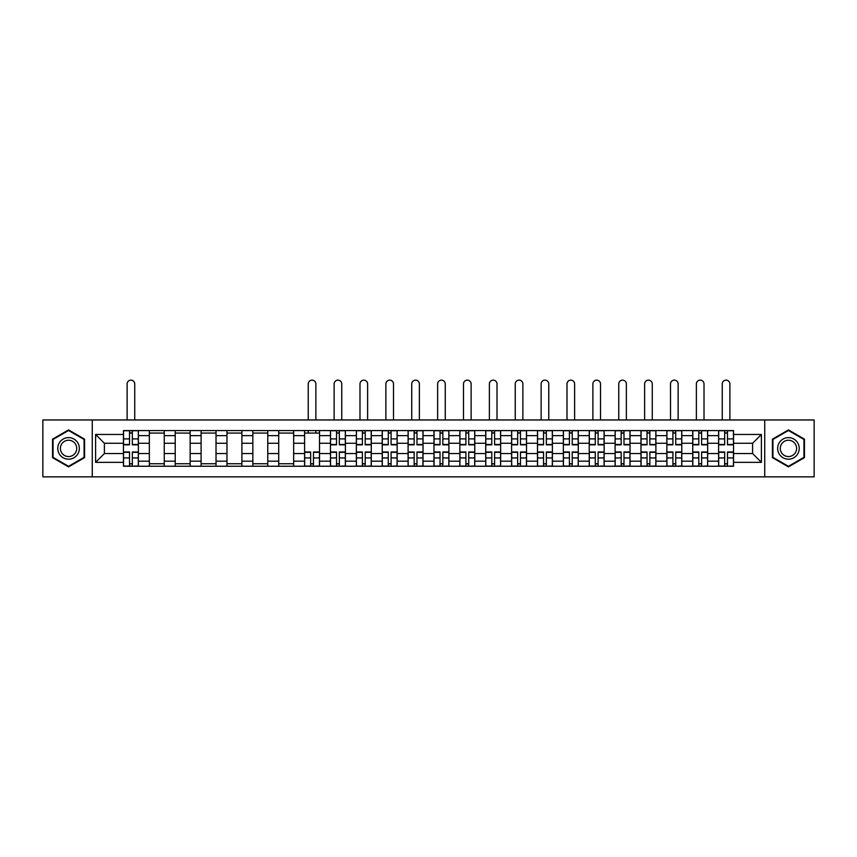 <?xml version="1.0" encoding="UTF-8"?>
<svg xmlns="http://www.w3.org/2000/svg" width="857" height="857" viewBox="0 0 857 857"><rect width="100%" height="100%" fill="white"/><g stroke="black" fill="none" stroke-linecap="round" stroke-linejoin="round"><path stroke-width="1.29" d="M764.723 476.856L814.15 476.856L814.15 419.962L42.85 419.962L42.85 476.856L764.723 476.856L764.723 419.962M149.343 466.24L149.343 435.635L138.395 435.635L138.395 466.24M138.395 435.635L138.395 430.578M149.343 435.635L149.343 430.578M164.265 430.578L164.265 466.24M175.214 466.24L175.214 430.578M190.147 430.578L190.147 466.24M201.095 466.24L201.095 430.578M216.018 430.578L216.018 466.24M226.966 466.24L226.966 430.578M241.899 430.578L241.899 466.24M252.847 466.24L252.847 430.578M267.77 430.578L267.77 466.24M278.718 466.24L278.718 430.578M293.651 430.578L293.651 466.24M304.599 466.24L304.599 430.578M319.522 430.578L319.522 466.24M330.47 466.24L330.47 430.578M345.403 430.578L345.403 466.24M356.351 466.24L356.351 430.578M371.274 430.578L371.274 466.24M382.222 466.24L382.222 430.578M397.155 430.578L397.155 466.24M408.093 466.24L408.093 430.578M423.026 430.578L423.026 466.24M433.974 466.24L433.974 430.578M448.907 430.578L448.907 466.24M459.845 466.24L459.845 430.578M474.778 430.578L474.778 466.24M485.726 466.24L485.726 430.578M500.649 430.578L500.649 466.24M511.597 466.24L511.597 430.578M526.53 430.578L526.53 466.24M537.478 466.24L537.478 430.578M552.401 430.578L552.401 466.24M563.349 466.24L563.349 430.578M578.282 430.578L578.282 466.24M589.23 466.24L589.23 430.578M604.153 430.578L604.153 466.24M615.101 466.24L615.101 430.578M630.034 430.578L630.034 466.24M640.982 466.24L640.982 430.578M655.905 430.578L655.905 466.24M666.853 466.24L666.853 430.578M681.786 430.578L681.786 466.24M692.735 466.24L692.735 430.578M707.657 430.578L707.657 466.24M718.605 466.24L718.605 430.578M718.605 453.546L707.657 453.546M692.735 453.546L681.786 453.546M666.853 453.546L655.905 453.546M640.982 453.546L630.034 453.546M615.101 453.546L604.153 453.546M589.23 453.546L578.282 453.546M563.349 453.546L552.401 453.546M537.478 453.546L526.53 453.546M511.597 453.546L500.649 453.546M485.726 453.546L474.778 453.546M459.845 453.546L448.907 453.546M433.974 453.546L423.026 453.546M408.093 453.546L397.155 453.546M382.222 453.546L371.274 453.546M356.351 453.546L345.403 453.546M330.47 453.546L319.522 453.546M304.599 453.546L293.651 453.546M278.718 453.546L267.77 453.546M252.847 453.546L241.899 453.546M226.966 453.546L216.018 453.546M201.095 453.546L190.147 453.546M175.214 453.546L164.265 453.546M149.343 453.546L138.395 453.546M718.605 443.262L707.657 443.262M692.735 443.262L681.786 443.262M666.853 443.262L655.905 443.262M640.982 443.262L630.034 443.262M615.101 443.262L604.153 443.262M589.23 443.262L578.282 443.262M563.349 443.262L552.401 443.262M537.478 443.262L526.53 443.262M511.597 443.262L500.649 443.262M485.726 443.262L474.778 443.262M459.845 443.262L448.907 443.262M433.974 443.262L423.026 443.262M408.093 443.262L397.155 443.262M382.222 443.262L371.274 443.262M356.351 443.262L345.403 443.262M330.47 443.262L319.522 443.262M304.599 443.262L293.651 443.262M278.718 443.262L267.77 443.262M252.847 443.262L241.899 443.262M226.966 443.262L216.018 443.262M201.095 443.262L190.147 443.262M175.214 443.262L164.265 443.262M149.343 443.262L138.395 443.262M104.393 453.546L123.462 453.546L123.462 443.262L104.393 443.262L104.393 453.546L95.598 462.341L95.598 434.467L123.462 434.467L123.462 443.262M733.538 443.262L733.538 453.546L752.607 453.546L752.607 443.262L733.538 443.262L733.538 430.578L123.462 430.578L123.462 434.467M733.538 434.467L761.402 434.467L761.402 462.341L733.538 462.341L733.538 453.546M123.462 453.546L123.462 466.24L733.538 466.24L733.538 462.341M123.462 462.341L95.598 462.341M92.277 476.856L92.277 419.962M84.564 439.159L68.56 429.925L52.556 439.159L52.556 457.649L68.56 466.883L84.564 457.649L84.564 439.159M804.444 439.159L788.44 429.925L772.436 439.159L772.436 457.649L788.44 466.883L804.444 457.649L804.444 439.159M132.342 463.744L129.514 463.744M129.514 433.064L132.342 433.064M164.265 463.744L149.343 463.744M149.343 433.064L164.265 433.064M190.147 463.744L175.214 463.744M175.214 433.064L190.147 433.064M216.018 463.744L201.095 463.744M201.095 433.064L216.018 433.064M241.899 463.744L226.966 463.744M226.966 433.064L241.899 433.064M267.77 463.744L252.847 463.744M252.847 433.064L267.77 433.064M293.651 463.744L278.718 463.744M278.718 433.064L293.651 433.064M313.469 463.744L310.652 463.744M304.599 433.064L319.522 433.064M339.34 463.744L336.522 463.744M336.522 433.064L339.34 433.064M365.221 463.744L362.404 463.744M362.404 433.064L365.221 433.064M391.092 463.744L388.275 463.744M388.275 433.064L391.092 433.064M416.973 463.744L414.156 463.744M414.156 433.064L416.973 433.064M442.844 463.744L440.027 463.744M440.027 433.064L442.844 433.064M468.725 463.744L465.908 463.744M465.908 433.064L468.725 433.064M494.596 463.744L491.779 463.744M491.779 433.064L494.596 433.064M520.478 463.744L517.66 463.744M517.66 433.064L520.478 433.064M546.348 463.744L543.531 463.744M543.531 433.064L546.348 433.064M572.23 463.744L569.412 463.744M569.412 433.064L572.23 433.064M598.1 463.744L595.283 463.744M595.283 433.064L598.1 433.064M623.982 463.744L621.164 463.744M621.164 433.064L623.982 433.064M649.852 463.744L647.035 463.744M647.035 433.064L649.852 433.064M675.734 463.744L672.906 463.744M672.906 433.064L675.734 433.064M701.604 463.744L698.787 463.744M698.787 433.064L701.604 433.064M727.486 463.744L724.658 463.744M724.658 433.064L727.486 433.064M95.598 434.467L104.393 443.262M752.607 453.546L761.402 462.341M752.607 443.262L761.402 434.467M134.742 419.962L134.742 383.968A3.814 3.814 0 0 0 130.928 380.144A3.814 3.814 0 0 0 127.115 383.968L127.115 419.962M132.342 444.837L132.342 430.739L138.309 430.739L138.309 444.837L132.342 444.837M129.514 432.892L132.342 432.892M129.514 430.739L123.547 430.739L123.547 444.837L129.514 444.837L129.514 430.739L132.342 430.739M129.514 451.971L129.514 466.069L123.547 466.069L123.547 451.971L129.514 451.971M132.342 463.916L129.514 463.916M134.742 466.069L138.309 466.069L138.309 451.971L132.342 451.971L132.342 466.069L127.115 466.069M59.219 453.792A10.777 10.777 0 0 0 73.948 457.745A10.777 10.777 0 0 0 77.901 443.015A10.777 10.777 0 0 0 63.172 439.063A10.777 10.777 0 0 0 59.219 453.792M61.49 452.485A8.163 8.163 0 0 0 72.641 455.474A8.163 8.163 0 0 0 75.63 444.322A8.163 8.163 0 0 0 64.479 441.334A8.163 8.163 0 0 0 61.49 452.485M68.56 430.493L84.072 439.448L84.072 457.359L68.56 466.315L53.048 457.359L53.048 439.448L68.56 430.493M779.099 453.792A10.777 10.777 0 0 0 793.828 457.745A10.777 10.777 0 0 0 797.781 443.015A10.777 10.777 0 0 0 783.052 439.063A10.777 10.777 0 0 0 779.099 453.792M781.37 452.485A8.163 8.163 0 0 0 792.521 455.474A8.163 8.163 0 0 0 795.51 444.322A8.163 8.163 0 0 0 784.359 441.334A8.163 8.163 0 0 0 781.37 452.485M788.44 430.493L803.952 439.448L803.952 457.359L788.44 466.315L772.928 457.359L772.928 439.448L788.44 430.493M341.75 419.962L341.75 383.968A3.814 3.814 0 0 0 337.937 380.144A3.814 3.814 0 0 0 334.123 383.968L334.123 419.962M339.34 444.837L339.34 430.739L345.317 430.739L345.317 444.837L339.34 444.837M336.522 432.892L339.34 432.892M336.522 430.739L330.556 430.739L330.556 444.837L336.522 444.837L336.522 430.739L339.34 430.739M367.621 419.962L367.621 383.968A3.814 3.814 0 0 0 363.807 380.144A3.814 3.814 0 0 0 359.994 383.968L359.994 419.962M365.221 444.837L365.221 430.739L371.188 430.739L371.188 444.837L365.221 444.837M362.404 432.892L365.221 432.892M362.404 430.739L356.426 430.739L356.426 444.837L362.404 444.837L362.404 430.739L365.221 430.739M393.502 419.962L393.502 383.968A3.814 3.814 0 0 0 389.689 380.144A3.814 3.814 0 0 0 385.875 383.968L385.875 419.962M391.092 444.837L391.092 430.739L397.07 430.739L397.07 444.837L391.092 444.837M388.275 432.892L391.092 432.892M388.275 430.739L382.308 430.739L382.308 444.837L388.275 444.837L388.275 430.739L391.092 430.739M419.373 419.962L419.373 383.968A3.814 3.814 0 0 0 415.559 380.144A3.814 3.814 0 0 0 411.746 383.968L411.746 419.962M416.973 444.837L416.973 430.739L422.94 430.739L422.94 444.837L416.973 444.837M414.156 432.892L416.973 432.892M414.156 430.739L408.178 430.739L408.178 444.837L414.156 444.837L414.156 430.739L416.973 430.739M445.254 419.962L445.254 383.968A3.814 3.814 0 0 0 441.441 380.144A3.814 3.814 0 0 0 437.627 383.968L437.627 419.962M442.844 444.837L442.844 430.739L448.822 430.739L448.822 444.837L442.844 444.837M440.027 432.892L442.844 432.892M440.027 430.739L434.06 430.739L434.06 444.837L440.027 444.837L440.027 430.739L442.844 430.739M471.125 419.962L471.125 383.968A3.814 3.814 0 0 0 467.311 380.144A3.814 3.814 0 0 0 463.498 383.968L463.498 419.962M468.725 444.837L468.725 430.739L474.692 430.739L474.692 444.837L468.725 444.837M465.908 432.892L468.725 432.892M465.908 430.739L459.93 430.739L459.93 444.837L465.908 444.837L465.908 430.739L468.725 430.739M497.006 419.962L497.006 383.968A3.814 3.814 0 0 0 493.193 380.144A3.814 3.814 0 0 0 489.379 383.968L489.379 419.962M494.596 444.837L494.596 430.739L500.574 430.739L500.574 444.837L494.596 444.837M491.779 432.892L494.596 432.892M491.779 430.739L485.812 430.739L485.812 444.837L491.779 444.837L491.779 430.739L494.596 430.739M522.877 419.962L522.877 383.968A3.814 3.814 0 0 0 519.063 380.144A3.814 3.814 0 0 0 515.25 383.968L515.25 419.962M520.478 444.837L520.478 430.739L526.444 430.739L526.444 444.837L520.478 444.837M517.66 432.892L520.478 432.892M517.66 430.739L511.683 430.739L511.683 444.837L517.66 444.837L517.66 430.739L520.478 430.739M548.759 419.962L548.759 383.968A3.814 3.814 0 0 0 544.945 380.144A3.814 3.814 0 0 0 541.131 383.968L541.131 419.962M546.348 444.837L546.348 430.739L552.326 430.739L552.326 444.837L546.348 444.837M543.531 432.892L546.348 432.892M543.531 430.739L537.564 430.739L537.564 444.837L543.531 444.837L543.531 430.739L546.348 430.739M574.629 419.962L574.629 383.968A3.814 3.814 0 0 0 570.816 380.144A3.814 3.814 0 0 0 567.002 383.968L567.002 419.962M572.23 444.837L572.23 430.739L578.196 430.739L578.196 444.837L572.23 444.837M569.412 432.892L572.23 432.892M569.412 430.739L563.435 430.739L563.435 444.837L569.412 444.837L569.412 430.739L572.23 430.739M600.511 419.962L600.511 383.968A3.814 3.814 0 0 0 596.697 380.144A3.814 3.814 0 0 0 592.883 383.968L592.883 419.962M598.1 444.837L598.1 430.739L604.078 430.739L604.078 444.837L598.1 444.837M595.283 432.892L598.1 432.892M595.283 430.739L589.316 430.739L589.316 444.837L595.283 444.837L595.283 430.739L598.1 430.739M626.381 419.962L626.381 383.968A3.814 3.814 0 0 0 622.568 380.144A3.814 3.814 0 0 0 618.754 383.968L618.754 419.962M623.982 444.837L623.982 430.739L629.949 430.739L629.949 444.837L623.982 444.837M621.164 432.892L623.982 432.892M621.164 430.739L615.187 430.739L615.187 444.837L621.164 444.837L621.164 430.739L623.982 430.739M652.263 419.962L652.263 383.968A3.814 3.814 0 0 0 648.449 380.144A3.814 3.814 0 0 0 644.625 383.968L644.625 419.962M649.852 444.837L649.852 430.739L655.83 430.739L655.83 444.837L649.852 444.837M647.035 432.892L649.852 432.892M647.035 430.739L641.068 430.739L641.068 444.837L647.035 444.837L647.035 430.739L649.852 430.739M678.133 419.962L678.133 383.968A3.814 3.814 0 0 0 674.32 380.144A3.814 3.814 0 0 0 670.506 383.968L670.506 419.962M675.734 444.837L675.734 430.739L681.701 430.739L681.701 444.837L675.734 444.837M672.906 432.892L675.734 432.892M672.906 430.739L666.939 430.739L666.939 444.837L672.906 444.837L672.906 430.739L675.734 430.739M315.869 419.962L315.869 383.968A3.814 3.814 0 0 0 312.055 380.144A3.814 3.814 0 0 0 308.241 383.968L308.241 419.962M310.652 451.971L310.652 466.069L304.674 466.069L304.674 451.971L310.652 451.971M313.469 463.916L310.652 463.916M316.126 466.069L319.436 466.069L319.436 451.971L313.469 451.971L313.469 466.069L308.241 466.069M319.436 466.069L315.869 466.069M315.869 430.578L315.869 433.064M308.241 430.578L308.241 433.064M336.522 451.971L336.522 466.069L330.556 466.069L330.556 451.971L336.522 451.971M339.34 463.916L336.522 463.916M341.75 466.069L345.317 466.069L345.317 451.971L339.34 451.971L339.34 466.069L334.123 466.069M362.404 451.971L362.404 466.069L356.426 466.069L356.426 451.971L362.404 451.971M365.221 463.916L362.404 463.916M367.621 466.069L371.188 466.069L371.188 451.971L365.221 451.971L365.221 466.069L359.994 466.069M388.275 451.971L388.275 466.069L382.308 466.069L382.308 451.971L388.275 451.971M391.092 463.916L388.275 463.916M393.502 466.069L397.07 466.069L397.07 451.971L391.092 451.971L391.092 466.069L385.875 466.069M414.156 451.971L414.156 466.069L408.178 466.069L408.178 451.971L414.156 451.971M416.973 463.916L414.156 463.916M419.373 466.069L422.94 466.069L422.94 451.971L416.973 451.971L416.973 466.069L411.746 466.069M440.027 451.971L440.027 466.069L434.06 466.069L434.06 451.971L440.027 451.971M442.844 463.916L440.027 463.916M445.254 466.069L448.822 466.069L448.822 451.971L442.844 451.971L442.844 466.069L437.627 466.069M465.908 451.971L465.908 466.069L459.93 466.069L459.93 451.971L465.908 451.971M468.725 463.916L465.908 463.916M471.125 466.069L474.692 466.069L474.692 451.971L468.725 451.971L468.725 466.069L463.498 466.069M491.779 451.971L491.779 466.069L485.812 466.069L485.812 451.971L491.779 451.971M494.596 463.916L491.779 463.916M497.006 466.069L500.574 466.069L500.574 451.971L494.596 451.971L494.596 466.069L489.379 466.069M517.66 451.971L517.66 466.069L511.683 466.069L511.683 451.971L517.66 451.971M520.478 463.916L517.66 463.916M522.877 466.069L526.444 466.069L526.444 451.971L520.478 451.971L520.478 466.069L515.25 466.069M543.531 451.971L543.531 466.069L537.564 466.069L537.564 451.971L543.531 451.971M546.348 463.916L543.531 463.916M548.759 466.069L552.326 466.069L552.326 451.971L546.348 451.971L546.348 466.069L541.131 466.069M569.412 451.971L569.412 466.069L563.435 466.069L563.435 451.971L569.412 451.971M572.23 463.916L569.412 463.916M574.629 466.069L578.196 466.069L578.196 451.971L572.23 451.971L572.23 466.069L567.002 466.069M595.283 451.971L595.283 466.069L589.316 466.069L589.316 451.971L595.283 451.971M598.1 463.916L595.283 463.916M600.511 466.069L604.078 466.069L604.078 451.971L598.1 451.971L598.1 466.069L592.883 466.069M621.164 451.971L621.164 466.069L615.187 466.069L615.187 451.971L621.164 451.971M623.982 463.916L621.164 463.916M626.628 466.069L629.949 466.069L629.949 451.971L623.982 451.971L623.982 466.069L618.754 466.069M629.949 466.069L626.381 466.069M647.035 451.971L647.035 466.069L641.068 466.069L641.068 451.971L647.035 451.971M649.852 463.916L647.035 463.916M652.263 466.069L655.83 466.069L655.83 451.971L649.852 451.971L649.852 466.069L644.625 466.069M672.906 451.971L672.906 466.069L666.939 466.069L666.939 451.971L672.906 451.971M675.734 463.916L672.906 463.916M678.133 466.069L681.701 466.069L681.701 451.971L675.734 451.971L675.734 466.069L670.506 466.069M704.015 419.962L704.015 383.968A3.814 3.814 0 0 0 700.201 380.144A3.814 3.814 0 0 0 696.377 383.968L696.377 419.962M701.604 444.837L701.604 430.739L707.582 430.739L707.582 444.837L701.604 444.837M698.787 432.892L701.604 432.892M698.787 430.739L692.82 430.739L692.82 444.837L698.787 444.837L698.787 430.739L701.604 430.739M698.787 451.971L698.787 466.069L692.82 466.069L692.82 451.971L698.787 451.971M701.604 463.916L698.787 463.916M704.015 466.069L707.582 466.069L707.582 451.971L701.604 451.971L701.604 466.069L696.377 466.069M729.885 419.962L729.885 383.968A3.814 3.814 0 0 0 726.072 380.144A3.814 3.814 0 0 0 722.258 383.968L722.258 419.962M727.486 444.837L727.486 430.739L733.453 430.739L733.453 444.837L727.486 444.837M724.658 432.892L727.486 432.892M724.658 430.739L718.691 430.739L718.691 444.837L724.658 444.837L724.658 430.739L727.486 430.739M724.658 451.971L724.658 466.069L718.691 466.069L718.691 451.971L724.658 451.971M727.486 463.916L724.658 463.916M729.885 466.069L733.453 466.069L733.453 451.971L727.486 451.971L727.486 466.069L722.258 466.069M692.735 435.635L681.786 435.635M666.853 435.635L655.905 435.635M640.982 435.635L630.034 435.635M615.101 435.635L604.153 435.635M589.23 435.635L578.282 435.635M563.349 435.635L552.401 435.635M537.478 435.635L526.53 435.635M511.597 435.635L500.649 435.635M485.726 435.635L474.778 435.635M459.845 435.635L448.907 435.635M433.974 435.635L423.026 435.635M408.093 435.635L397.155 435.635M382.222 435.635L371.274 435.635M356.351 435.635L345.403 435.635M330.47 435.635L319.522 435.635M304.599 435.635L293.651 435.635M278.718 435.635L267.77 435.635M252.847 435.635L241.899 435.635M226.966 435.635L216.018 435.635M201.095 435.635L190.147 435.635M175.214 435.635L164.265 435.635M718.605 435.635L707.657 435.635M692.735 461.173L681.786 461.173M666.853 461.173L655.905 461.173M640.982 461.173L630.034 461.173M615.101 461.173L604.153 461.173M589.23 461.173L578.282 461.173M563.349 461.173L552.401 461.173M537.478 461.173L526.53 461.173M511.597 461.173L500.649 461.173M485.726 461.173L474.778 461.173M459.845 461.173L448.907 461.173M433.974 461.173L423.026 461.173M408.093 461.173L397.155 461.173M382.222 461.173L371.274 461.173M356.351 461.173L345.403 461.173M330.47 461.173L319.522 461.173M304.599 461.173L293.651 461.173M278.718 461.173L267.77 461.173M252.847 461.173L241.899 461.173M226.966 461.173L216.018 461.173M201.095 461.173L190.147 461.173M175.214 461.173L164.265 461.173M149.343 461.173L138.395 461.173M718.605 461.173L707.657 461.173M132.342 444.483L138.309 444.483M132.342 438.891L138.309 438.891M123.547 444.483L129.514 444.483M123.547 438.891L129.514 438.891M129.514 452.325L123.547 452.325M129.514 457.927L123.547 457.927M138.309 452.325L132.342 452.325M138.309 457.927L132.342 457.927M339.34 444.483L345.317 444.483M339.34 438.891L345.317 438.891M330.556 444.483L336.522 444.483M330.556 438.891L336.522 438.891M365.221 444.483L371.188 444.483M365.221 438.891L371.188 438.891M356.426 444.483L362.404 444.483M356.426 438.891L362.404 438.891M391.092 444.483L397.07 444.483M391.092 438.891L397.07 438.891M382.308 444.483L388.275 444.483M382.308 438.891L388.275 438.891M416.973 444.483L422.94 444.483M416.973 438.891L422.94 438.891M408.178 444.483L414.156 444.483M408.178 438.891L414.156 438.891M442.844 444.483L448.822 444.483M442.844 438.891L448.822 438.891M434.06 444.483L440.027 444.483M434.06 438.891L440.027 438.891M468.725 444.483L474.692 444.483M468.725 438.891L474.692 438.891M459.93 444.483L465.908 444.483M459.93 438.891L465.908 438.891M494.596 444.483L500.574 444.483M494.596 438.891L500.574 438.891M485.812 444.483L491.779 444.483M485.812 438.891L491.779 438.891M520.478 444.483L526.444 444.483M520.478 438.891L526.444 438.891M511.683 444.483L517.66 444.483M511.683 438.891L517.66 438.891M546.348 444.483L552.326 444.483M546.348 438.891L552.326 438.891M537.564 444.483L543.531 444.483M537.564 438.891L543.531 438.891M572.23 444.483L578.196 444.483M572.23 438.891L578.196 438.891M563.435 444.483L569.412 444.483M563.435 438.891L569.412 438.891M598.1 444.483L604.078 444.483M598.1 438.891L604.078 438.891M589.316 444.483L595.283 444.483M589.316 438.891L595.283 438.891M623.982 444.483L629.949 444.483M623.982 438.891L629.949 438.891M615.187 444.483L621.164 444.483M615.187 438.891L621.164 438.891M649.852 444.483L655.83 444.483M649.852 438.891L655.83 438.891M641.068 444.483L647.035 444.483M641.068 438.891L647.035 438.891M675.734 444.483L681.701 444.483M675.734 438.891L681.701 438.891M666.939 444.483L672.906 444.483M666.939 438.891L672.906 438.891M310.652 452.325L304.674 452.325M310.652 457.927L304.674 457.927M319.436 452.325L313.469 452.325M319.436 457.927L313.469 457.927M336.522 452.325L330.556 452.325M336.522 457.927L330.556 457.927M345.317 452.325L339.34 452.325M345.317 457.927L339.34 457.927M362.404 452.325L356.426 452.325M362.404 457.927L356.426 457.927M371.188 452.325L365.221 452.325M371.188 457.927L365.221 457.927M388.275 452.325L382.308 452.325M388.275 457.927L382.308 457.927M397.07 452.325L391.092 452.325M397.07 457.927L391.092 457.927M414.156 452.325L408.178 452.325M414.156 457.927L408.178 457.927M422.94 452.325L416.973 452.325M422.94 457.927L416.973 457.927M440.027 452.325L434.06 452.325M440.027 457.927L434.06 457.927M448.822 452.325L442.844 452.325M448.822 457.927L442.844 457.927M465.908 452.325L459.93 452.325M465.908 457.927L459.93 457.927M474.692 452.325L468.725 452.325M474.692 457.927L468.725 457.927M491.779 452.325L485.812 452.325M491.779 457.927L485.812 457.927M500.574 452.325L494.596 452.325M500.574 457.927L494.596 457.927M517.66 452.325L511.683 452.325M517.66 457.927L511.683 457.927M526.444 452.325L520.478 452.325M526.444 457.927L520.478 457.927M543.531 452.325L537.564 452.325M543.531 457.927L537.564 457.927M552.326 452.325L546.348 452.325M552.326 457.927L546.348 457.927M569.412 452.325L563.435 452.325M569.412 457.927L563.435 457.927M578.196 452.325L572.23 452.325M578.196 457.927L572.23 457.927M595.283 452.325L589.316 452.325M595.283 457.927L589.316 457.927M604.078 452.325L598.1 452.325M604.078 457.927L598.1 457.927M621.164 452.325L615.187 452.325M621.164 457.927L615.187 457.927M629.949 452.325L623.982 452.325M629.949 457.927L623.982 457.927M647.035 452.325L641.068 452.325M647.035 457.927L641.068 457.927M655.83 452.325L649.852 452.325M655.83 457.927L649.852 457.927M672.906 452.325L666.939 452.325M672.906 457.927L666.939 457.927M681.701 452.325L675.734 452.325M681.701 457.927L675.734 457.927M701.604 444.483L707.582 444.483M701.604 438.891L707.582 438.891M692.82 444.483L698.787 444.483M692.82 438.891L698.787 438.891M698.787 452.325L692.82 452.325M698.787 457.927L692.82 457.927M707.582 452.325L701.604 452.325M707.582 457.927L701.604 457.927M727.486 444.483L733.453 444.483M727.486 438.891L733.453 438.891M718.691 444.483L724.658 444.483M718.691 438.891L724.658 438.891M724.658 452.325L718.691 452.325M724.658 457.927L718.691 457.927M733.453 452.325L727.486 452.325M733.453 457.927L727.486 457.927"/></g></svg>
